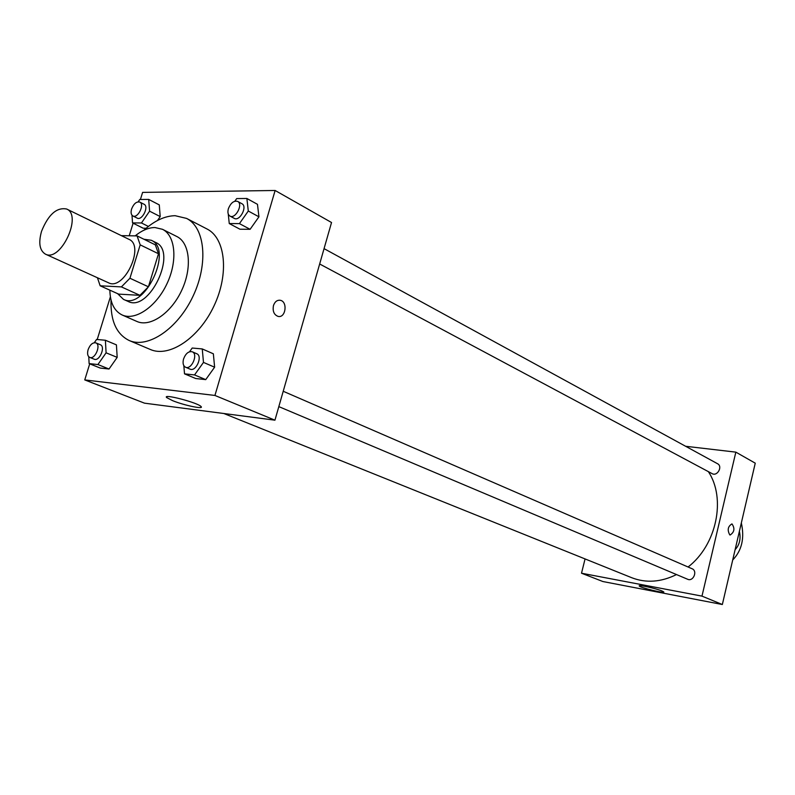 <?xml version="1.0" encoding="UTF-8"?>
<svg xmlns="http://www.w3.org/2000/svg" width="795" height="795" viewBox="0 0 795 795"><rect width="100%" height="100%" fill="white"/><g stroke="black" fill="none" stroke-linecap="round" stroke-linejoin="round"><path stroke-width="1.19" d="M41.549 231.285C48.336 214.531 56.703 207.107 66.641 209.015C82.71 215.336 60.539 262.479 45.424 254.142C39.591 250.544 38.299 242.922 41.549 231.285M66.641 209.015L128.979 239.345C145.276 245.834 123.941 291.199 108.547 282.801L45.424 254.142M137.088 235.896L155.343 244.86L158.483 253.754L148.417 286.796L139.93 295.333L118.654 294.12L100.16 285.803L121.406 286.896L129.933 278.24L140.178 244.85L137.088 235.896L121.397 235.648M100.16 285.803L97.427 277.753M117.6 293.653L123.454 299.347C144.67 310.835 173.618 249.272 151.229 240.259L143.925 239.245M151.229 240.259L155.721 242.475C178.12 251.508 149.261 312.882 128.025 301.394L123.454 299.347M139.93 295.333L121.406 286.896M158.483 253.754L140.178 244.85M148.417 286.796L129.933 278.24M109.849 290.165C110.157 302.825 114.281 311.103 122.201 315.009C135.319 321.031 156.287 306.691 166.97 283.736C177.832 260.859 175.496 235.559 162.498 229.308L154.965 227.539C148.556 227.579 141.967 230.351 135.21 235.867M122.201 315.009L136.929 321.468C150.086 327.5 170.995 313.349 181.588 290.602C192.35 267.945 189.906 242.813 176.858 236.532L162.498 229.308M111.042 300.083C110.416 320.733 116.458 334.208 129.168 340.498C147.969 348.906 177.901 328.713 193.115 296.028C208.578 263.463 205.04 227.519 186.567 218.406L175.109 215.693C164.813 215.892 154.409 220.742 143.875 230.242M186.567 218.406L206.998 228.98C225.522 238.142 229.288 273.738 214.034 305.856C199.028 338.104 169.216 357.909 150.344 349.482L129.168 340.498M228.254 213.994L229.258 223.554L239.941 229.208L250.107 229.308L258.932 216.816L257.481 204.335L246.877 198.482L236.701 198.581L234.853 201.205M183.824 365.63L184.52 373.849L195.699 378.519L205.736 379.622L214.62 367.201L213.358 353.805L202.258 348.935L192.201 348.031L189.568 351.738M89.716 363.842L84.757 379.921L214.938 395.453L275.13 190.482L142.603 192.39L140.417 199.495M133.103 223.196L129.227 235.767M110.386 296.843L97.219 339.515M132 215.246L132.527 222.908L141.45 222.968L149.589 211.172L160.212 216.598L157.519 220.483L160.212 216.598L159.278 204.891L148.695 199.416L139.751 199.505L138.161 201.821M143.18 228.215L146.151 228.245L143.18 228.215L132.527 222.908M88.772 356.746L89.12 363.603L100.23 368.055L109.034 369.019L117.183 357.372L116.428 344.871L105.387 340.25L96.573 339.455L94.317 342.705M84.757 379.921L144.501 403.164L274.941 420.177L331.535 222.52L275.13 190.482M274.941 420.177L214.938 395.453M172.694 400.69L166.731 397.619C161.753 393.247 197.965 402.668 201.036 406.543C204.474 409.604 184.182 405.39 172.694 400.69M273.47 305.558C274.832 301.712 277.067 299.944 280.198 300.281C287.969 301.444 285.773 318.348 278.091 316.4C273.997 314.8 272.456 311.183 273.47 305.558C274.832 301.712 277.067 299.944 280.198 300.272C287.969 301.444 285.763 318.348 278.091 316.4M708.355 471.634C726.292 498.455 716.663 545.062 688.072 567.004M676.495 574.566C660.983 582.198 646.087 583.252 631.796 577.746L223.842 413.509M324.052 248.636L717.537 463.724C723.023 466.407 717.319 476.742 712.082 473.621L319.66 263.99M283.219 391.269L692.057 568.733C697.901 570.959 693.27 581.95 687.625 579.257L278.816 406.613M735.842 452.136L685.618 446.273L735.842 452.136L701.975 596.121L735.842 452.136L755.25 463.167L722.347 604.518L701.975 596.121L581.513 573.215L701.975 596.121M581.513 573.215L585.06 558.935L581.513 573.215L602.888 581.533L722.347 604.518M89.12 363.603L97.914 364.547L106.093 352.821L105.387 340.25M95.847 342.874L100.319 344.722C105.854 346.59 99.464 361.745 94.207 359.201L89.726 357.392C87.609 356.2 87.072 353.626 88.106 349.671C90.103 344.593 92.687 342.327 95.847 342.874C101.392 344.732 94.983 359.936 89.726 357.392M100.23 368.055L109.034 369.019L117.183 357.372L106.093 352.821M117.183 357.372L116.428 344.871M109.034 369.019L97.914 364.547M184.52 373.849L194.546 374.932L203.48 362.411L202.258 348.935M192.261 351.788L196.743 353.735C203.023 356.001 196.027 372.1 190.055 369.128L185.543 367.22C183.178 365.879 182.512 363.126 183.556 358.972C185.702 353.457 188.604 351.062 192.261 351.788C198.531 354.043 191.506 370.192 185.543 367.22M195.699 378.519L205.736 379.622L214.62 367.201L203.48 362.411M214.62 367.201L213.358 353.805M205.736 379.622L194.546 374.932M149.589 211.172L148.695 199.416M139.791 202.079L144.074 204.275C149.281 206.511 142.057 221 137.167 218.108L132.874 215.952C131.076 214.799 130.648 212.484 131.582 209.025C133.759 203.679 136.492 201.364 139.791 202.079C144.998 204.315 137.754 218.844 132.874 215.952M160.212 216.598L159.278 204.891M148.377 226.436L141.45 222.968M229.258 223.554L239.424 223.624L248.298 211.023L246.877 198.482M237.655 201.403L241.938 203.749C247.782 206.471 239.712 221.755 234.227 218.357L229.924 216.061C227.956 214.759 227.44 212.315 228.374 208.737C230.749 202.904 233.839 200.459 237.655 201.403C243.489 204.126 235.399 219.46 229.924 216.061M239.941 229.208L250.107 229.308L258.932 216.816L248.298 211.023M258.932 216.816L257.481 204.335M250.107 229.308L239.424 223.624M661.947 590.953L663.745 591.907C665.624 593.855 640.094 587.664 639.279 585.985C637.53 584.405 655.885 588.409 661.947 590.953M729.79 534.896C727.137 530.036 727.862 526.37 731.976 523.895C735.037 528.427 734.421 532.133 730.128 535.015L729.79 534.896C727.137 530.036 727.862 526.37 731.966 523.895C735.037 528.427 734.421 532.133 730.128 535.015M732.712 559.978C741.834 550.577 744.706 538.225 741.337 522.931M739.4 531.269C741 538.831 739.569 544.943 735.127 549.623M167.02 396.675L166.731 397.619"/></g></svg>
